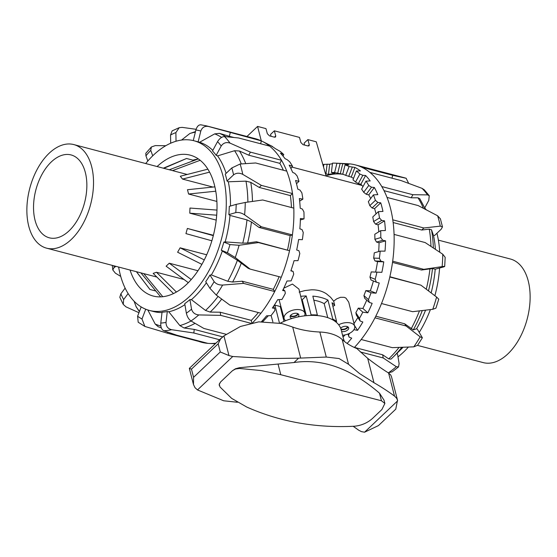 <?xml version="1.0" encoding="UTF-8"?>
<svg xmlns="http://www.w3.org/2000/svg" width="557" height="557" viewBox="0 0 557 557"><rect width="100%" height="100%" fill="white"/><g stroke="black" fill="none" stroke-linecap="round" stroke-linejoin="round"><path stroke-width="0.84" d="M279.447 322.997L274.9 305.132L280.255 306.531L280.805 306.176M273.766 305.96L274.9 305.132M262.263 321.18L263.078 321.389L268.307 315.749M283.764 288.206L292.425 284.056L298.949 289.111L304.881 313.278A10.708 5.96 -14.4 0 1 304.568 315.847M285.65 320.707A10.708 5.96 -14.4 0 1 284.133 318.604A10.708 5.96 -14.4 0 1 288.192 312.143A10.708 5.96 -14.4 0 1 298.831 309.608A10.708 5.96 -14.4 0 1 304.881 313.278M336.031 322.078L336.595 321.549L332.007 302.723A42.833 23.826 165.6 0 1 334.715 305.431A10.917 6.071 165.6 0 0 332.905 306.406M330.614 297.285L333.657 301.163L334.715 305.431M290.608 315.394A3.746 2.089 165.6 0 0 293.532 316.209A3.746 2.089 165.6 0 0 296.944 314.782A3.746 2.089 165.6 0 0 297.661 313.577M292.056 318.458A4.498 2.5 -14.4 0 1 290.141 317.024A4.498 2.5 -14.4 0 1 290.977 314.983A4.498 2.5 -14.4 0 1 295.593 313.236A4.498 2.5 -14.4 0 1 298.858 314.789A4.498 2.5 -14.4 0 1 298.023 316.829A4.498 2.5 -14.4 0 1 297.87 316.961M290.246 315.986A4.498 2.5 165.6 0 0 297.535 314.935A4.498 2.5 165.6 0 0 298.267 313.932M347.457 326.632A3.746 2.089 -14.4 0 1 345.291 328.755A3.746 2.089 -14.4 0 1 341.608 329.152A3.746 2.089 -14.4 0 1 340.891 328.86M340.633 328.17A4.498 2.5 -14.4 0 1 346.934 326.451A4.498 2.5 -14.4 0 1 348.654 327.836A4.498 2.5 -14.4 0 1 346.538 330.767A4.498 2.5 -14.4 0 1 341.657 331.464A4.498 2.5 -14.4 0 1 341.587 331.443M341.1 329.549A4.498 2.5 165.6 0 0 341.169 329.57A4.498 2.5 165.6 0 0 348.062 326.98M333.657 301.163L336.776 298.81L340.55 297.299L344.191 297.327L345.925 298.079L348.745 302.166L354.677 326.325A10.708 5.96 165.6 0 0 352.24 323.61A10.708 5.96 165.6 0 0 338.684 324.794M299.151 292.119L304.811 290.594L311.335 289.821C317.024 289.668 322.023 290.977 326.332 293.748L330.712 297.382M271.022 136.277L270.57 134.397L274.343 130.818L275.736 135.929L275.555 137.029L274.524 137.196L269.497 135.873L267.353 133.729L265.961 128.618L257.578 126.425L261.282 140.858M274.343 130.818L299.492 137.412L300.891 142.522L303.029 144.667L308.063 145.983L309.086 145.816L309.274 144.716L307.965 145.955M304.561 145.064L304.108 143.184L307.875 139.605L309.274 144.716M257.578 126.425L246.967 136.486M307.875 139.605L316.265 141.805L326.151 176.061M336.595 321.549A42.631 23.714 165.6 0 0 332.787 319.07L332.25 319.579M310.548 315.401L311.112 314.865A42.631 23.714 -14.4 0 1 317.358 315.032L316.822 315.534M342.569 335.265A10.708 5.96 165.6 0 0 354.677 326.325M311.112 314.865L306.204 295.955L302.193 299.763A36.623 20.372 165.6 0 0 301.574 299.805M306.204 295.955A42.833 23.826 165.6 0 0 300.717 296.324M332.787 319.07L327.948 300.091L324.188 303.662A36.623 20.372 165.6 0 0 313.814 300.209M327.948 300.091A42.833 23.826 165.6 0 0 312.846 296.136L317.358 315.032M327.746 317.657L324.188 303.662M306.322 315.659L302.193 299.763M272.881 321.911L271.113 315.478M284.021 321.389L280.255 306.531M118.627 267.054A87.721 51.543 -75.3 0 0 120.201 274.448A87.721 51.543 -75.3 0 0 149.457 310.451L153.648 311.551A87.721 51.543 -75.3 0 0 162.01 312.547M160.778 323.074C160.59 327.056 161.586 329.605 163.765 330.733A105.287 61.869 -75.3 0 0 171.64 329.709C167.894 328.783 166.014 326.346 166.021 322.392A98.861 58.088 104.7 0 1 160.778 323.074L162.052 312.199A87.721 51.543 -75.3 0 0 167.295 311.516L168.778 311.76A87.721 51.543 -75.3 0 0 184.917 304.63M226.142 334.291L203.876 328.449L190.995 320.971A105.287 61.869 -75.3 0 0 198.786 314.921C194.985 314.531 192.569 312.616 191.545 309.184A98.861 58.088 104.7 0 1 186.358 313.208L184.75 303.635A87.721 51.543 -75.3 0 0 189.937 299.61L191.413 299.659A87.721 51.543 -75.3 0 0 206.375 282.761M209.926 288.331L216.283 295.078A105.287 61.869 -75.3 0 0 222.647 285.059C218.922 285.128 216.095 283.993 214.16 281.661A98.861 58.088 104.7 0 1 209.926 288.331L205.707 281.717A87.721 51.543 -75.3 0 0 209.947 275.047L211.361 274.949A87.721 51.543 -75.3 0 0 222.32 251.012L221.31 250.232A87.721 51.543 -75.3 0 0 223.865 242.072L225.174 241.891A87.721 51.543 -75.3 0 0 229.985 215.42L228.85 214.619A87.721 51.543 -75.3 0 0 229.282 206.382L236.196 204.356A98.861 58.088 104.7 0 1 235.771 212.6C238.584 212.12 241.536 212.871 244.614 214.842A105.287 61.869 -75.3 0 0 245.261 202.463L236.196 204.356M230.466 206.034A87.721 51.543 -75.3 0 0 228.3 181.777L227.033 181.046A87.721 51.543 -75.3 0 0 226.212 177.544A87.721 51.543 -75.3 0 0 225.265 174.153L231.809 167.942A98.861 58.088 104.7 0 1 233.578 174.842C236.3 172.844 239.364 172.691 242.768 174.369A105.287 61.869 -75.3 0 0 240.109 164.009L231.809 167.942M149.457 310.451A87.721 51.543 -75.3 0 0 208.701 271.148A87.721 51.543 -75.3 0 0 223.19 176.75A87.721 51.543 -75.3 0 0 193.933 140.747A87.721 51.543 -75.3 0 0 145.781 163.445M157.213 166.439A72.835 42.798 104.7 0 1 190.16 155.145A72.835 42.798 104.7 0 1 216.986 209.613A72.835 42.798 104.7 0 1 186.748 284.223A72.835 42.798 104.7 0 1 153.231 296.052A72.835 42.798 104.7 0 1 130.06 270.048M192.938 160.165A72.835 42.798 104.7 0 1 197.624 159.17M261.512 321.619A103.637 60.894 -75.3 0 0 266.545 315.833L271.008 315.61A102.718 60.358 -75.3 0 0 274.949 310.388L274.685 308.348L272.38 308.014A103.637 60.894 -75.3 0 0 277.678 299.68L281.967 299.464A102.718 60.358 -75.3 0 0 285.33 293.323L284.899 290.921L282.643 290.496A103.637 60.894 -75.3 0 0 286.98 281.02L291.095 280.874A102.718 60.358 -75.3 0 0 293.734 274.072L293.079 271.405L290.865 270.869A103.637 60.894 -75.3 0 0 294.061 260.669L298.002 260.648A102.718 60.358 -75.3 0 0 299.798 253.491L298.872 250.657L296.686 250.009A103.637 60.894 -75.3 0 0 298.594 239.531L302.367 239.684A102.718 60.358 -75.3 0 0 303.252 232.478L302.019 229.575L299.847 228.816A103.637 60.894 -75.3 0 0 300.383 218.511L304.018 218.88A102.718 60.358 -75.3 0 0 303.941 211.945L302.395 209.084L300.216 208.214A103.637 60.894 -75.3 0 0 299.36 198.543L302.876 199.155A102.718 60.358 -75.3 0 0 301.845 192.792L299.965 190.076L297.779 189.108A103.637 60.894 -75.3 0 0 296.749 184.722A103.637 60.894 -75.3 0 0 295.565 180.489L298.991 181.366A102.718 60.358 -75.3 0 0 297.048 175.859L294.855 173.387L292.634 172.336A103.637 60.894 -75.3 0 0 289.16 165.144L292.529 166.299L290.893 168.486M240.109 164.009L255.656 162.978L286.758 171.131A105.287 61.869 104.7 0 1 290.176 181.826A105.287 61.869 104.7 0 1 292.509 193.544L261.407 185.39L242.768 174.369M245.261 202.463L262.702 199.984L293.804 208.137A105.287 61.869 -75.3 0 0 292.509 193.544L290.357 195.591L259.249 187.437L261.407 185.39M293.804 208.137A105.287 61.869 104.7 0 1 292.411 234.922L261.31 226.769L244.614 214.842M221.31 250.232L227.402 252.746L235.249 257.536A105.287 61.869 -75.3 0 0 239.078 245.282L258.434 242.573L289.543 250.727A105.287 61.869 -75.3 0 0 292.411 234.922L290.134 235.583L259.033 227.437L251.43 221.951L246.981 219.904L229.985 215.42M225.174 241.891L242.761 243.137L247.6 243.005L256.429 241.745L289.543 250.727A105.287 61.869 104.7 0 1 281.243 277.254L250.135 269.101L235.249 257.536M222.647 285.059L243.59 283.395L274.698 291.541A105.287 61.869 -75.3 0 0 281.243 277.254M211.361 274.949L227.778 281.285L232.631 282.023L242.204 281.208L273.306 289.362L274.698 291.541A105.287 61.869 104.7 0 1 260.927 313.222L229.825 305.069L216.283 295.078M252.558 322.802A105.287 61.869 -75.3 0 0 260.927 313.222M215.879 343.209A105.287 61.869 104.7 0 1 209.328 343.46A105.287 61.869 104.7 0 1 207.893 343.363L176.792 335.21L163.765 330.733M145.739 309.219L141.993 319.001L144.869 326.43L167.504 333.197L198.612 341.35A105.287 61.869 -75.3 0 0 207.893 343.363M198.786 314.921L220.739 315.373L250.664 323.213M165.784 145.718L155.312 145.6L151.379 146.978L150.759 150.348L152.722 155.807M201.188 124.893C198.87 124.503 197.101 126.195 195.883 129.976A98.861 58.088 104.7 0 1 200.805 131.048C202.198 127.302 204.795 125.791 208.583 126.495A105.287 61.869 -75.3 0 0 206.438 125.861L255.064 138.609A105.287 61.869 104.7 0 1 261.337 140.879L208.583 126.495M193.272 140.58L195.883 129.976M224.52 136.569C221.965 136.639 219.639 138.331 217.55 141.631A98.861 58.088 104.7 0 1 221.213 145.99C223.434 142.843 226.372 141.889 230.02 143.121A105.287 61.869 -75.3 0 0 224.52 136.569L238.507 137.962L269.609 146.115A105.287 61.869 104.7 0 1 281.522 160.284L250.413 152.131L230.02 143.121M283.367 170.247A101.646 59.724 -75.3 0 0 279.858 163.354L248.749 155.201L239.44 151.003L234.567 150.717L217.543 155.897L216.172 155.312A87.721 51.543 -75.3 0 0 212.509 150.954L217.55 141.631M228.85 214.619L235.771 212.6M259.033 227.437L261.31 226.769M239.078 245.282L229.957 244.586A98.861 58.088 104.7 0 1 227.402 252.746M250.135 269.101L248.13 268.272L237.393 260.279L222.32 251.012M223.865 242.072L229.957 244.586M209.947 275.047L214.16 281.661M186.358 313.208C187.194 316.787 188.739 319.37 190.995 320.971M189.937 299.61L191.545 309.184M167.295 311.516L166.021 322.392M141.172 306.914L137.607 316.223L138.185 322.231L144.869 326.437M138.951 312.714L126 306.858L123.257 304.414L123.633 299.589A98.861 58.088 104.7 0 1 120.855 293.838L119.804 297.278M125.123 288.115L120.855 293.838M128.124 293.567L123.633 299.589M120.723 276.39L115.396 273.174L112.786 269.929L114.094 267.527A98.861 58.088 104.7 0 1 113.9 265.814M116.002 266.364L114.094 267.527M151.379 146.978L145.795 153.307L145.941 155.814A98.861 58.088 104.7 0 1 150.759 150.348M147.814 161.022L145.941 155.814M179.201 127.678L172.141 130.86L170.553 134.996A98.861 58.088 104.7 0 1 175.887 132.587L179.208 127.685L182.16 127.372L196.078 129.301M170.686 143.212L170.553 134.996M171.64 329.709L193.822 332.989L219.549 339.735M139.382 311.586L136.242 306.984L134.07 301.205M167.887 332.209L167.504 333.197M161.335 327.899L158.174 326.722L155.201 324.042L147.807 309.971M198.758 340.968L198.612 341.35M168.778 311.76L179.855 325.567L184.068 327.982L194.247 329.403L193.822 332.989M194.247 329.403L222.696 336.86M191.413 299.659L205.526 310.444L210.156 312.08L220.21 312.219L220.739 315.373M220.21 312.219L251.311 320.372L251.75 322.969M242.204 281.208L243.59 283.395M256.429 241.745L258.434 242.573M302.876 199.155L299.659 201.119M304.018 218.88L300.348 219.952M302.367 239.684L298.587 239.538M292.529 166.299A102.718 60.358 -75.3 0 0 289.765 161.878L287.273 159.748L285.01 158.627A103.637 60.894 -75.3 0 0 280.429 153.175L283.778 154.609A102.718 60.358 -75.3 0 0 280.31 151.469L275.242 148.58A103.637 60.894 -75.3 0 0 269.755 145.105L273.027 147.027M283.778 154.609L282.998 156.044M293.079 271.405L290.984 270.542M284.899 290.921L283.186 289.403M274.685 308.348L273.459 306.42M262.41 321.57L262.173 320.916M298.991 181.366L296.491 183.733M269.609 146.115A105.287 61.869 -75.3 0 0 262.305 141.353A105.287 61.869 -75.3 0 0 261.337 140.879L260.627 143.762M286.758 171.131A105.287 61.869 -75.3 0 0 281.522 160.284L279.858 163.354M251.311 320.372A101.646 59.724 -75.3 0 0 258.337 312.54M273.306 289.362A101.646 59.724 -75.3 0 0 279.12 276.697M287.53 249.898A101.646 59.724 -75.3 0 0 290.134 235.583M228.3 181.777L245.978 181.15L250.754 182.341L259.249 187.437M291.471 207.524A101.646 59.724 -75.3 0 0 290.357 195.591M212.816 150.39A87.721 51.543 -75.3 0 0 199.594 142.265L214.703 133.875L219.451 133.36L229.352 136.298L230.229 132.726M233.662 137.426L229.352 136.298M181.547 140.058L189.84 133.52L195.479 131.605M248.749 155.201L250.413 152.131M216.172 155.312L221.213 145.99M199.594 142.265L198.139 141.875A87.721 51.543 -75.3 0 0 196.955 141.534L193.933 140.747M198.139 141.875L200.805 131.048M176.026 141.248L175.887 132.587M226.1 173.359A87.721 51.543 -75.3 0 0 217.543 155.897M227.033 181.046L233.578 174.842M425.033 208.311A87.721 51.543 104.7 0 1 426.161 209.717M322.851 164.635A102.718 60.358 104.7 0 1 323.847 164.378L329.667 164.224A103.637 60.894 104.7 0 1 332.425 163.737M329.667 164.224L328.47 174.438A93.186 54.753 -75.3 0 1 335.022 173.582L331.401 172.461L332.494 163.145A102.718 60.358 104.7 0 1 335.467 163.166A102.718 60.358 104.7 0 1 336.908 163.257L342.771 163.619A103.637 60.894 104.7 0 1 348.926 164.956L345.041 164.921A102.718 60.358 104.7 0 1 349.093 166.529L354.927 167.434A103.637 60.894 104.7 0 1 360.414 170.902L356.362 171.006A102.718 60.358 104.7 0 1 359.871 174.049L362.837 175.302L365.608 175.497A103.637 60.894 104.7 0 1 370.182 180.948L365.956 181.143A102.718 60.358 104.7 0 1 368.776 185.481L371.526 187.201L374.339 187.465A103.637 60.894 104.7 0 1 377.806 194.658L373.406 194.887A102.718 60.358 104.7 0 1 375.404 200.332L377.904 202.463L380.737 202.811A103.637 60.894 104.7 0 1 381.928 207.044A103.637 60.894 104.7 0 1 382.951 211.437L378.384 211.639A102.718 60.358 104.7 0 1 379.484 217.947L381.684 220.412L384.539 220.864A103.637 60.894 104.7 0 1 385.395 230.535L380.675 230.661L374.784 234.267A93.186 54.753 104.7 0 1 374.889 239.301L380.821 237.56L382.701 240.276L385.562 240.84A103.637 60.894 104.7 0 1 385.026 251.137L380.18 251.123L374.255 252.857A93.186 54.753 104.7 0 1 373.67 258.1L379.373 258.316L380.925 261.184L383.766 261.853A103.637 60.894 104.7 0 1 381.858 272.331L371.227 271.92A93.186 54.753 104.7 0 1 369.959 277.149L375.188 279.308L376.421 282.211L379.233 282.998A103.637 60.894 104.7 0 1 376.045 293.198L371.039 292.78L365.817 290.622L370.321 290.838A93.186 54.753 -75.3 0 0 373.42 280.979M390.443 208.102A105.287 61.869 -75.3 0 0 387.024 197.415L418.126 205.561L437.621 215.782A105.287 61.869 104.7 0 1 440.281 226.135L442.474 226.894L441.158 229.247L434.606 235.458L433.52 235.562L431.494 229.776L429.287 229.136L421.726 230.027L423.884 227.98L392.776 219.827A105.287 61.869 -75.3 0 0 390.443 208.102M424.274 189.798L422.032 188.343A105.287 61.869 104.7 0 1 427.532 194.887L412.89 194.713L381.782 186.56A105.287 61.869 104.7 0 1 387.024 197.415M381.782 186.56A105.287 61.869 -75.3 0 0 369.876 172.392L400.984 180.545L422.032 188.343M406.283 178.317L403.95 177.634A105.287 61.869 104.7 0 1 406.095 178.268L392.706 175.316L361.604 167.163A105.287 61.869 104.7 0 1 369.876 172.392M361.604 167.163A105.287 61.869 -75.3 0 0 355.324 164.886A105.287 61.869 -75.3 0 0 347.672 163.723L335.467 163.166M328.47 174.438L325.483 173.763M331.401 172.461A93.186 54.753 104.7 0 1 334.618 172.545L336.908 163.257M342.764 174.167A93.186 54.753 -75.3 0 0 340.271 173.777L334.618 172.545M345.041 164.921L342.757 174.195A93.186 54.753 104.7 0 1 345.709 175.364L349.093 166.529M353.535 178.386A93.186 54.753 -75.3 0 0 351.23 177.098L345.709 175.364M356.362 171.006L352.985 179.827A93.186 54.753 104.7 0 1 355.547 182.042L359.871 174.049M363.011 186.588A93.186 54.753 -75.3 0 0 360.873 184.249L358.353 183.594L355.547 182.042M365.956 181.143L361.639 189.129A93.186 54.753 104.7 0 1 363.693 192.29L368.776 185.481M370.67 198.557A93.186 54.753 -75.3 0 0 368.776 194.922L366.262 194.261L363.693 192.29M373.406 194.887L368.33 201.69A93.186 54.753 104.7 0 1 369.792 205.658L375.404 200.332M376.045 213.86A93.186 54.753 -75.3 0 0 374.596 208.638L372.083 207.984L369.792 205.658M378.384 211.639L372.779 216.958A93.186 54.753 104.7 0 1 373.58 221.554L379.484 217.947M378.781 231.823A93.186 54.753 -75.3 0 0 378.078 224.812L375.564 224.158L373.58 221.554M378.656 251.569A93.186 54.753 -75.3 0 0 379.066 242.734L376.553 242.072L374.889 239.301M375.62 272.088A93.186 54.753 -75.3 0 0 377.528 261.616L375.007 260.954L373.67 258.1M376.421 282.211L370.997 279.976L369.959 277.149M365.817 290.622A93.186 54.753 104.7 0 1 363.937 295.607L368.456 299.61L369.382 302.451L372.16 303.342A103.637 60.894 104.7 0 1 367.822 312.818L362.788 312.15L358.276 308.146L362.879 308.439A93.186 54.753 -75.3 0 0 366.736 300.105M369.382 302.451L364.696 298.301L363.937 295.607M358.276 308.146A93.186 54.753 104.7 0 1 355.86 312.672L359.474 318.346L360.128 321.013L362.851 322.002A103.637 60.894 104.7 0 1 357.559 330.336L353.939 329.66M360.128 321.013L356.383 315.13L355.86 312.672M353.994 323.554A93.186 54.753 -75.3 0 0 357.886 317.497M343.035 337.089A93.186 54.753 -75.3 0 0 345.089 334.889M326.075 175.796A93.186 54.753 104.7 0 1 343.258 174.369M360.295 351.954L383.209 357.956L396.306 366.694A105.287 61.869 104.7 0 1 388.507 372.737L388.076 372.71M432.761 309.309L435.943 308.146L438.749 299.193L436.597 297.048A105.287 61.869 104.7 0 1 432.761 309.309L412.612 311.683L381.51 303.53A105.287 61.869 -75.3 0 0 389.803 277.01L420.911 285.163L436.597 297.048M442.126 266.608C445.036 266.204 445.44 266.337 443.344 267.005L444.695 266.455L445.175 257.327L442.773 254.229A105.287 61.869 104.7 0 1 442.126 266.608L423.786 269.351L392.678 261.198A105.287 61.869 -75.3 0 0 394.071 234.413L425.172 242.567L442.773 254.229M443.344 267.005L435.212 269.205L432.497 268.53L421.503 270.02L423.786 269.351M442.481 226.894L440.406 218.831L437.621 215.782M440.281 226.135L423.884 227.98M427.532 194.887L429.245 195.709L428.786 200.395L424.789 207.782M406.095 178.268L408.671 183.33M388.507 372.737L392.219 371.811M396.758 353.528L397.51 354.015L399.118 363.589L398.554 366.91L396.306 366.694M413.795 346.844L417.611 345.277L422.373 337.793L420.159 336.832A105.287 61.869 104.7 0 1 413.795 346.844L392.295 347.652L361.194 339.498A105.287 61.869 -75.3 0 0 374.965 317.824L406.067 325.977L420.159 336.832M375.78 316.223L404.674 323.798L413.294 329.911L416.587 328.741L417.52 329.452L422.373 337.786M391.996 178.191L392.706 175.316M421.503 270.02L392.511 262.417M419.783 198.689L417.98 197.798L411.226 197.791L412.89 194.713M411.226 197.791L384.024 190.654M421.726 230.027L393.145 222.535M344.428 341.462L343.481 338.83M357.559 330.336L354.475 325.497M367.822 312.818L362.879 308.439M376.045 293.198L370.321 290.838M365.608 175.497L360.873 184.249M354.927 167.434L351.23 177.098M342.771 163.619L340.271 173.777M348.334 333.873L349.058 337.089L351.718 338.162A103.637 60.894 104.7 0 1 347.15 343.446M383.766 261.853L377.528 261.616M385.562 240.84L379.066 242.734M384.539 220.864L378.078 224.812M374.339 187.465L368.776 194.922M371.526 187.201L366.262 194.261M362.837 175.302L358.353 183.594M352.219 167.281L348.71 176.437M340.125 163.493L337.751 173.123M327.091 164.106L325.956 173.777M323.533 167.009L323.847 164.378M349.058 337.089L347.958 334.026M380.925 261.184L375.007 260.954M382.701 240.276L376.553 242.072M381.684 220.412L375.564 224.158M380.675 230.661A102.718 60.358 104.7 0 1 380.821 237.56M380.18 251.123A102.718 60.358 104.7 0 1 379.373 258.316M376.922 272.136A102.718 60.358 104.7 0 1 375.188 279.308M371.039 292.78A102.718 60.358 104.7 0 1 368.456 299.61M362.788 312.15A102.718 60.358 104.7 0 1 359.474 318.346M349.768 333.197A102.718 60.358 104.7 0 1 348.626 334.687M377.904 202.463L372.083 207.984M380.737 202.811L374.596 208.638M361.194 339.498A105.287 61.869 104.7 0 1 354.37 347.477M381.51 303.53A105.287 61.869 104.7 0 1 374.965 317.824M392.678 261.198A105.287 61.869 104.7 0 1 389.803 277.01M392.776 219.827A105.287 61.869 104.7 0 1 394.071 234.413M389.872 276.725L420.911 285.163M354.44 347.401L382.68 354.802L388.695 358.875L391.007 359.098L392.852 357.343A99.849 58.673 -75.3 0 0 401.799 347.338M382.68 354.802L383.209 357.956M404.674 323.798L406.067 325.977M436.932 233.251A87.721 51.543 104.7 0 1 439.717 252.182M439.577 268.105A87.721 51.543 104.7 0 1 434.878 295.739M430.394 309.595A87.721 51.543 104.7 0 1 419.317 332.271M408.378 347.081A87.721 51.543 104.7 0 1 397.99 356.877M433.52 235.562A87.721 51.543 104.7 0 1 435.407 249.313M435.212 269.205A87.721 51.543 104.7 0 1 431.139 292.905M425.555 310.172A87.721 51.543 104.7 0 1 416.587 328.741M402.996 347.29A87.721 51.543 104.7 0 1 400.086 350.283L392.852 357.343A99.849 58.673 -75.3 0 1 391.891 358.269M35.042 220.231A42.84 25.176 -75.3 0 0 49.336 237.818A42.84 25.176 -75.3 0 0 78.272 218.616A42.84 25.176 -75.3 0 0 85.346 172.517A42.84 25.176 -75.3 0 0 71.059 154.93A42.84 25.176 -75.3 0 0 42.123 174.132A42.84 25.176 -75.3 0 0 35.042 220.231M46.621 248.178A53.556 31.471 -75.3 0 0 82.791 224.179A53.556 31.471 -75.3 0 0 91.633 166.55A53.556 31.471 -75.3 0 0 73.775 144.569A53.556 31.471 -75.3 0 0 37.604 168.569A53.556 31.471 -75.3 0 0 28.755 226.198A53.556 31.471 -75.3 0 0 46.621 248.178L156.886 277.066M173.499 293.56L153.168 273.376L156.496 272.269L184.012 279.482M188.315 282.678L166.118 266.19L169.258 263.21L197.972 270.737M201.892 264.366L177.62 252.23L180.106 247.823L206.689 254.793M211.869 240.791L185.934 233.613L187.375 228.454L213.394 235.277M216.213 220.099L189.784 213.171L189.965 208.046L216.972 210.08M216.882 201.439L188.586 194.024L187.479 189.714L214.898 186.867M163.549 168.103L186.539 158.487L164.03 168.228M186.539 158.487L193.411 160.291L193.397 160.75M169.544 169.669L198.32 158.912M200.158 160.284L172.524 170.616L73.775 144.569M187.201 174.466L172.524 170.616M209.578 172.134L182.529 179.082L180.301 176.242L207.865 169.161M212.99 187.068L182.529 179.082M215.761 191.204L188.586 194.024M216.694 215.197L189.784 213.171M187.375 228.454L213.303 235.632M180.106 247.823L204.273 259.91M169.258 263.21L191.246 279.537M156.496 272.269L176.409 292.035M143.748 273.619L162.783 296.714M173.297 293.351L173.199 293.699M160.681 296.867L140.921 272.895M136.507 271.739L149.944 289.473L155.863 291.019M149.944 289.473L136.416 271.719M438.373 240.137L510.379 259.005A53.556 31.471 104.7 0 1 528.245 280.993A53.556 31.471 104.7 0 1 519.396 338.614A53.556 31.471 104.7 0 1 483.225 362.614L417.527 345.396M219.34 385.632L219.207 384.205L220.614 381.935L219.263 384.421L220.008 386.969L231.656 398.373L246.709 407.021C279.872 421.809 315.847 428.208 354.635 426.216C361.437 425.506 367.355 422.951 372.389 418.558L381.893 409.534L384.873 403.463L381.461 400.775L280.777 374.708L260.996 370.544L239.517 368.462L235.534 368.985L232.443 370.718L235.479 368.769L239.329 367.731L239.517 368.462M384.873 403.463L384.031 400.184L379.512 393.186C350.91 368.518 322.406 358.304 293.999 362.53L239.329 367.731M193.481 384.553L189.331 368.393L191.469 369.138L193.571 377.326L193.481 384.553L195.054 387.735L197.498 389.942L223.663 400.775L237.414 402.265M218.184 343.787L220.607 338.865L223.921 335.899L240.401 326.493L258.74 321.855L281.584 323.492A222.675 123.87 -14.4 0 1 292.71 327.084A85.687 47.665 165.6 0 0 305.487 330.447A85.687 47.665 165.6 0 0 319.85 332.021A42.84 23.833 -14.4 0 1 332.821 334.284A42.84 23.833 -14.4 0 1 342.193 339.547A85.687 47.665 165.6 0 0 352.546 346.593A85.687 47.665 165.6 0 0 356.926 348.591L367.704 358.346A171.368 100.699 46.5 0 0 388.605 373.044L390.596 374.833L391.439 376.525L397.517 400.184L396.598 398.199L394.516 396.069A149.951 88.11 46.5 0 0 373.963 382.715L359.446 373.489L348.543 364.285L339.053 358.548L326.277 357.051L298.608 358.165L268.168 358.562L232.742 356.508L228.969 355.561L220.287 351.975L218.184 343.787L191.469 369.138M353.159 426.293A149.951 88.11 -133.5 0 1 358.59 430.143L361.368 431.612L364.57 432.204L378.454 425.59L395.783 409.151L397.517 400.184M344.087 341.19L341.156 329.765A41.747 23.22 165.6 0 0 280.241 323.171M278.124 364.355L280.777 374.708M232.443 370.718L220.614 381.935M275.736 135.929L274.434 137.168M210.156 312.08A101.646 59.724 -75.3 0 0 210.24 312.004A101.646 59.724 -75.3 0 0 221.7 299.095M218.059 296.401A99.849 58.673 104.7 0 1 206.375 309.643A99.849 58.673 104.7 0 1 205.526 310.444M141.993 319.001A98.861 58.088 104.7 0 1 137.607 316.223M184.068 327.982A101.646 59.724 -75.3 0 0 195.027 323.352M191.051 320.999A99.849 58.673 104.7 0 1 179.855 325.567M232.631 282.023A101.646 59.724 -75.3 0 0 241.348 262.988M237.393 260.279A99.849 58.673 104.7 0 1 227.778 281.285M247.6 243.005A101.646 59.724 -75.3 0 0 251.43 221.951M246.981 219.904A99.849 58.673 104.7 0 1 242.761 243.137M252.474 201.432A101.646 59.724 -75.3 0 0 250.754 182.341M245.978 181.15A99.849 58.673 104.7 0 1 247.879 202.087M245.734 163.605A101.646 59.724 -75.3 0 0 239.44 151.003M234.567 150.717A99.849 58.673 104.7 0 1 241.265 163.925M225.71 136.674A101.646 59.724 -75.3 0 0 219.451 133.36M214.703 133.875A99.849 58.673 104.7 0 1 221.582 137.412M189.84 133.52A99.849 58.673 104.7 0 1 195.34 132.169M139.459 311.377A99.849 58.673 104.7 0 1 135.831 306.127M160.834 325.97A99.849 58.673 104.7 0 1 155.201 324.042M399.049 347.436A101.646 59.724 104.7 0 1 388.772 358.799A101.646 59.724 104.7 0 1 388.695 358.875M417.98 197.798A101.646 59.724 104.7 0 1 423.424 208.29M429.287 229.136A101.646 59.724 104.7 0 1 430.965 246.368M433.339 247.942A99.849 58.673 -75.3 0 0 431.494 229.776M429.962 268.746A101.646 59.724 104.7 0 1 426.279 289.222M428.493 290.893A99.849 58.673 -75.3 0 0 432.497 268.53M419.456 310.897A101.646 59.724 104.7 0 1 411.17 328.818M413.294 329.911A99.849 58.673 -75.3 0 0 422.283 310.562M391.042 359.063A99.849 58.673 -75.3 0 0 391.843 358.311M388.605 373.044L394.516 396.069M367.704 358.346L373.963 382.715M319.85 332.021L326.277 357.051M223.921 335.899L228.969 355.561M298.608 358.165L293.999 362.53M397.642 400.838L364.57 432.204M292.71 327.084L300.662 358.054M342.193 339.547L348.543 364.285M220.287 351.975L193.571 377.326M232.742 356.508L197.498 389.942M379.512 393.186L381.461 400.775M284.133 318.604L279.043 299.61M362.022 185.467L291.938 167.093M215.322 343.732L209.328 343.46M200.75 124.796L206.438 125.861M123.25 304.414L119.804 297.285M112.786 269.929L112.312 265.397M272.512 146.498L262.305 141.353M429.252 195.702L424.281 189.798M392.225 371.818L398.554 366.91M403.95 177.634L355.324 164.886M419.79 198.682L425.499 209.369M189.331 368.386L221.533 337.848"/></g></svg>
